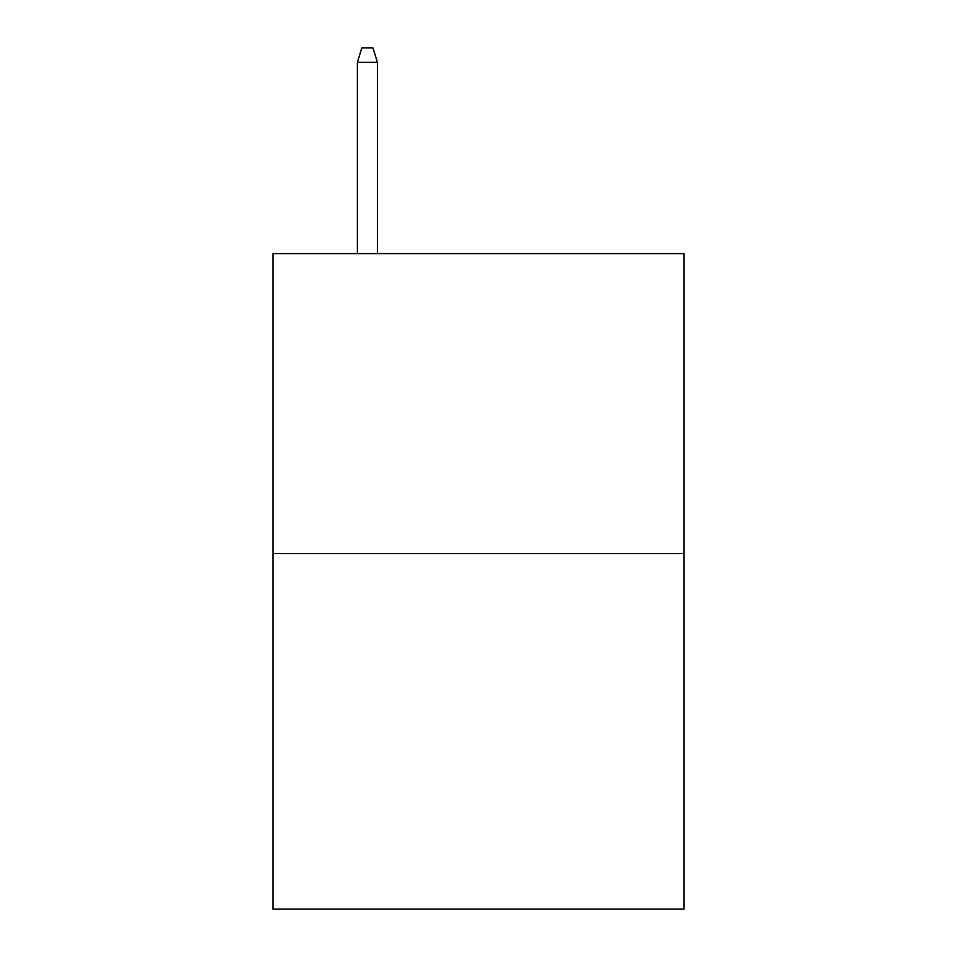 <?xml version="1.0" encoding="UTF-8"?>
<svg xmlns="http://www.w3.org/2000/svg" width="957" height="957" viewBox="0 0 957 957"><rect width="100%" height="100%" fill="white"/><g stroke="black" fill="none" stroke-linecap="round" stroke-linejoin="round"><path stroke-width="1.44" d="M684.052 553.613L684.052 253.617L272.948 253.617L272.948 909.15L684.052 909.15L684.052 553.613L272.948 553.613M377.393 253.617L377.393 62.289L357.392 62.289L357.392 253.617M357.392 62.289L361.842 47.85L372.943 47.85L377.393 62.289"/></g></svg>
